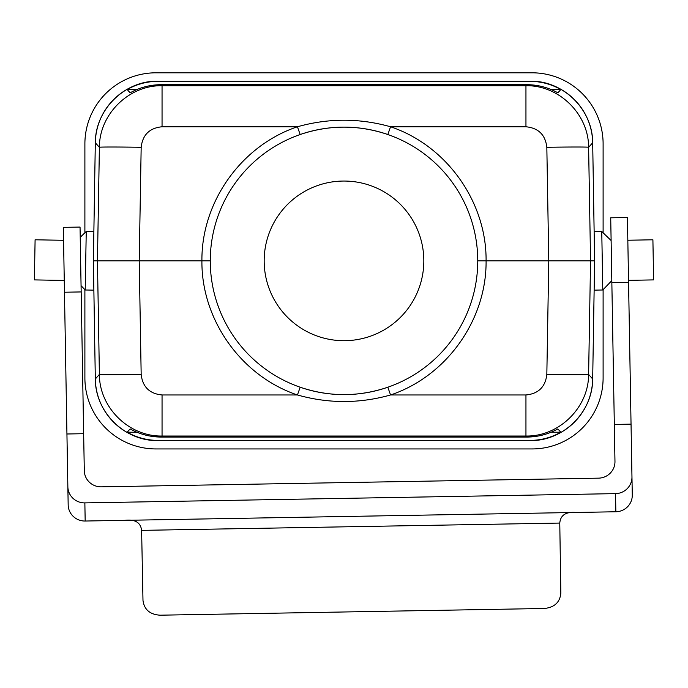 <?xml version="1.0" encoding="UTF-8"?>
<svg xmlns="http://www.w3.org/2000/svg" width="688" height="688" viewBox="0 0 688 688"><rect width="100%" height="100%" fill="white"/><g stroke="black" fill="none" stroke-linecap="round" stroke-linejoin="round"><path stroke-width="1.03" d="M627.826 240.232L652.903 239.794L653.6 279.904L628.531 280.343M611.116 240.525L601.759 231.495L602.783 289.992L611.813 280.635M594.613 260.872L590.553 260.872L588.61 147.309L592.686 142.751C592.755 109.512 563.205 80.419 530.027 81.167L157.982 81.167L530.009 81.167A62.685 62.685 0 0 1 592.686 142.751L594.613 260.872L592.686 378.993A62.685 62.685 0 0 1 530.027 440.578C563.205 441.326 592.755 412.232 592.686 378.993L588.61 374.435A41.796 0.731 -179 0 1 546.831 374.435C545.412 386.914 538.446 393.76 525.95 394.972L525.95 436.029C559.052 436.691 588.704 407.545 588.61 374.435L590.553 260.872L548.775 260.872L546.831 147.309A41.796 0.731 -1 0 1 588.61 147.309C588.704 114.199 559.052 85.054 525.95 85.716L526.879 84.684C537.904 84.744 548.233 87.453 557.865 92.828L560.815 89.526L551.105 89.526M64.259 280.429L34.4 279.904L35.097 239.794L63.554 240.293M81.064 285.692L85.217 289.992L86.241 231.495L80.221 237.3M210.27 260.872L201.911 260.872C201.335 319.911 241.445 376.224 297.44 394.972C328.477 403.701 359.514 403.701 390.56 394.972L387.826 387.224C373.627 392.143 359.016 394.602 343.991 394.602C328.976 394.602 314.364 392.143 300.174 387.224L297.44 394.972L162.05 394.972C149.554 393.76 142.588 386.914 141.169 374.435A41.796 0.731 179 0 1 99.39 374.435L95.314 378.993C95.245 412.232 124.795 441.326 157.973 440.578A62.685 62.685 0 0 1 95.314 378.993L93.387 260.872L95.314 142.751A62.685 62.685 0 0 1 157.991 81.167C124.795 80.419 95.245 109.512 95.314 142.751L99.39 147.309A41.796 0.731 1 0 1 141.169 147.309C142.588 134.831 149.554 127.985 162.05 126.773L162.05 85.716C128.948 85.054 99.296 114.199 99.39 147.309L97.447 260.872L201.911 260.872C201.335 201.833 241.445 145.521 297.44 126.773C328.486 118.044 359.523 118.044 390.56 126.773C446.555 145.521 486.665 201.833 486.089 260.872L477.73 260.872M603.109 232.793L603.109 143.852A71.045 71.045 0 0 0 532.065 72.808L155.935 72.808A71.045 71.045 0 0 0 84.891 143.852L84.891 232.793M84.891 289.648L84.891 377.893A71.045 71.045 0 0 0 155.935 448.937L532.065 448.937A71.045 71.045 0 0 0 603.109 377.893L603.109 289.648M264.175 260.872A79.825 79.825 0 0 1 344 181.047A79.825 79.825 0 0 1 423.825 260.872A79.825 79.825 0 0 1 344 340.698A79.825 79.825 0 0 1 264.175 260.872M551.105 432.219L560.815 432.219C551.217 437.628 540.914 440.363 529.889 440.423L158.111 440.423C147.086 440.363 136.783 437.628 127.185 432.219L136.895 432.219M300.174 387.224C329.389 397.071 358.603 397.071 387.826 387.224A133.73 133.73 0 0 0 344 127.142A133.73 133.73 0 0 0 212.128 283.095A133.73 133.73 0 0 0 387.826 387.224M300.174 134.521C314.373 129.602 328.984 127.142 344.009 127.142C359.024 127.142 373.636 129.602 387.826 134.521C358.611 124.674 329.397 124.674 300.174 134.521L297.44 126.773L162.05 126.773M387.826 134.521L390.56 126.773L525.95 126.773L525.95 85.716L162.05 85.716L161.121 84.684C150.096 84.744 139.767 87.453 130.135 92.828L127.185 89.526C136.783 84.117 147.086 81.382 158.111 81.322L529.889 81.322C540.914 81.382 551.217 84.117 560.815 89.526M526.879 84.684L161.121 84.684M136.895 89.526L127.185 89.526M162.05 394.972L162.05 436.029C128.948 436.691 99.296 407.545 99.39 374.435L97.447 260.872L93.387 260.872M560.815 432.219L557.865 428.916C548.233 434.291 537.904 437 526.879 437.061L161.121 437.061C150.096 437 139.767 434.291 130.135 428.916L127.185 432.219M158.111 440.423L529.889 440.423M525.95 394.972L390.56 394.972C446.555 376.224 486.665 319.911 486.089 260.872L548.775 260.872L546.831 374.435M84.856 502.894L615.536 493.631L615.846 511.769L576.157 512.457C565.94 511.588 560.479 515.131 559.774 523.069L560.84 593.082C559.989 602.258 554.511 607.392 544.389 608.484L159.969 615.192C149.821 614.453 144.162 609.516 142.984 600.383L141.616 530.371C140.627 522.459 135.046 519.113 124.872 520.334L85.174 521.031L84.856 502.894A16.718 16.443 179 0 1 67.854 486.751L68.172 504.88A16.718 16.443 -1 0 0 85.174 521.031M559.774 523.069L141.616 530.371M81.175 291.936L64.466 292.219L63.33 227.358L80.04 227.066L84.297 470.687A16.718 16.443 -1 0 0 101.299 486.837L598.543 478.151A16.718 16.443 -1 0 0 614.969 461.424L614.324 424.436L631.042 424.143L627.43 217.511L610.72 217.804L611.847 282.665L628.565 282.381M615.846 511.769A16.718 16.443 -1 0 0 632.272 495.033L631.962 476.904A16.718 16.443 179 0 1 615.536 493.631M631.962 476.904L631.042 424.143M83.652 433.698L66.934 433.99L67.854 486.751M576.157 512.457L124.872 520.334M64.466 292.219L66.934 433.99M614.324 424.436L611.847 282.665M525.95 126.773C538.446 127.985 545.412 134.831 546.831 147.309M141.169 374.435L139.225 260.872L141.169 147.309M526.879 437.061L525.95 436.029L162.05 436.029L161.121 437.061M594.243 290.138L602.783 289.992M594.243 231.624L601.759 231.495M93.757 231.624L86.241 231.495M93.757 290.138L85.217 289.992"/></g></svg>
